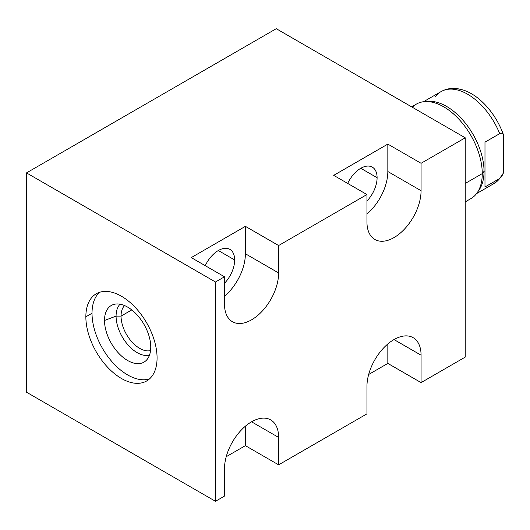 <?xml version="1.0" encoding="UTF-8"?>
<svg xmlns="http://www.w3.org/2000/svg" width="530" height="530" viewBox="0 0 530 530"><rect width="100%" height="100%" fill="white"/><g stroke="black" fill="none" stroke-linecap="round" stroke-linejoin="round"><path stroke-width="0.79" d="M465.227 137.8L276.256 28.7L26.5 172.893L215.478 281.993L224.501 276.786L191.264 257.6L245.39 226.343L278.628 245.536L366.945 194.543L333.708 175.357L387.834 144.107L421.072 163.293L465.227 137.8L276.256 28.7L26.5 172.893L26.5 392.2L26.5 172.893L215.478 281.993L215.478 501.3L224.501 496.093L224.501 468.679A38.273 22.101 -60 0 1 251.565 421.807A38.273 22.101 -60 0 1 278.628 437.429L278.628 464.843L366.945 413.857L366.945 386.443A38.273 22.101 -60 0 1 394.009 339.564A38.273 22.101 -60 0 1 421.072 355.193L421.072 382.607L465.227 357.107L465.227 137.8L421.072 163.293L421.072 190.707A38.273 22.101 -60 0 1 394.009 237.586A38.273 22.101 -60 0 1 366.945 221.957L366.945 194.543L278.628 245.536L278.628 272.95L245.39 253.757L245.39 226.343L191.264 257.6L224.501 276.786L215.478 281.993L215.478 501.3L26.5 392.2L215.478 501.3L224.501 496.093L224.501 468.679A38.273 22.101 120 0 1 241.203 430.161A38.273 22.101 120 0 1 270.697 419.906A38.273 22.101 120 0 1 278.628 437.429L278.628 464.843L245.39 445.657L226.217 456.721L245.39 445.657L245.39 426.193L245.39 445.657L278.628 464.843L366.945 413.857L366.945 386.443A38.273 22.101 120 0 1 383.647 347.925A38.273 22.101 120 0 1 413.142 337.67A38.273 22.101 120 0 1 421.072 355.193L421.072 382.607L387.834 363.414L368.661 374.485L387.834 363.414L387.834 343.95L387.834 363.414L421.072 382.607L465.227 357.107L465.227 137.8M224.501 296.25A38.273 22.101 120 0 0 245.39 253.757L245.39 226.343L278.628 245.536L278.628 272.95A38.273 22.101 -60 0 1 251.565 319.828A38.273 22.101 -60 0 1 224.501 304.2L224.501 276.786L224.501 304.2A38.273 22.101 120 0 0 232.425 321.723A38.273 22.101 120 0 0 261.919 311.468A38.273 22.101 120 0 0 278.628 272.95L245.39 253.757A38.273 22.101 -60 0 1 224.501 296.25M205.236 265.662A23.101 13.336 -60 0 1 223.474 248.517A23.101 13.336 -60 0 1 234.657 259.952A23.101 13.336 -60 0 1 224.501 283.285A23.101 13.336 120 0 0 234.657 259.952A23.101 13.336 120 0 0 229.874 249.378A23.101 13.336 120 0 0 205.236 265.662M366.945 194.543L333.708 175.357L387.834 144.107L421.072 163.293L421.072 190.707L387.834 171.521L387.834 144.107L387.834 171.521A38.273 22.101 -60 0 1 366.945 214.007A38.273 22.101 120 0 0 387.834 171.521L421.072 190.707A38.273 22.101 120 0 1 404.363 229.225A38.273 22.101 120 0 1 374.869 239.481A38.273 22.101 120 0 1 366.945 221.957L366.945 194.543M347.68 183.426A23.101 13.336 -60 0 1 365.919 166.274A23.101 13.336 -60 0 1 377.102 177.716A23.101 13.336 -60 0 1 366.945 201.042A23.101 13.336 120 0 0 377.102 177.716A23.101 13.336 120 0 0 372.318 167.142A23.101 13.336 120 0 0 347.68 183.426M360.771 168.282L377.102 177.716L360.771 168.282M85.853 316.814A50.363 29.077 60 0 1 121.463 296.25A50.363 29.077 60 0 1 157.072 357.929A50.363 29.077 60 0 1 121.463 378.493A50.363 29.077 60 0 1 85.853 316.814L92.028 313.25A50.363 29.077 60 0 1 99.56 292.302A50.363 29.077 60 0 0 92.028 313.25L85.853 316.814A50.363 29.077 -120 0 0 107.835 367.495A50.363 29.077 -120 0 0 146.644 380.984A50.363 29.077 -120 0 0 157.072 357.929A50.363 29.077 -120 0 0 135.09 307.248A50.363 29.077 -120 0 0 96.281 293.759A50.363 29.077 -120 0 0 85.853 316.814M251.565 421.807L278.628 437.429L251.565 421.807M394.009 339.564L421.072 355.193L394.009 339.564M149.54 378.877A50.363 29.077 60 0 1 112.016 361.738A50.363 29.077 60 0 1 92.028 313.25A50.363 29.077 60 0 0 112.016 361.738A50.363 29.077 60 0 0 149.54 378.877M104.509 320.458A32.701 18.881 -120 0 0 127.637 360.506A32.701 18.881 -120 0 0 150.758 347.157A32.701 18.881 -120 0 0 127.637 307.108A32.701 18.881 -120 0 0 104.509 320.458A32.701 18.881 -120 0 0 120.423 355.014A32.701 18.881 -120 0 0 146.26 360.387A32.701 18.881 -120 0 0 150.758 347.157A32.701 18.881 -120 0 0 138.072 316.006A32.701 18.881 -120 0 0 113.93 304.392A32.701 18.881 -120 0 0 104.509 320.458L116.083 316.118L104.509 320.458M149.473 355.186A29.832 17.225 60 0 1 127.544 344.407A29.832 17.225 60 0 1 116.083 316.118A29.832 17.225 60 0 1 120.038 304.2A29.832 17.225 -120 0 0 116.083 316.118L121.052 316.118A26.321 15.198 60 0 1 124.57 305.572A26.321 15.198 -120 0 0 121.052 316.118L116.083 316.118A29.832 17.225 -120 0 0 127.544 344.407A29.832 17.225 -120 0 0 149.473 355.186M150.553 350.582A26.321 15.198 60 0 1 131.188 341.108A26.321 15.198 60 0 1 121.052 316.118A26.321 15.198 -120 0 0 131.188 341.108A26.321 15.198 -120 0 0 150.553 350.582M131.771 309.924L121.052 316.118L131.771 309.924M218.327 250.524L234.657 259.952L218.327 250.524M451.553 89.113A50.993 29.441 60 0 1 503.5 134.892C502.685 133.302 501.42 132.884 499.704 133.646C501.42 132.884 502.685 133.302 503.5 134.892L503.5 172.84L499.704 178.471L484.983 186.971L484.983 142.146L499.704 133.646A53.046 30.627 -120 0 0 441.079 91.591A53.046 30.627 60 0 1 499.704 133.646L484.983 142.146L484.983 170.806L484.036 171.356A53.046 30.627 -120 0 0 464.545 122.119A53.046 30.627 -120 0 0 426.332 101.541A53.046 30.627 60 0 1 427.982 101.343A53.046 30.627 60 0 1 484.036 171.356L482.254 173.615L484.036 171.356A53.046 30.627 60 0 1 479.127 189.939L477.212 192.728A54.557 31.502 -120 0 0 482.254 173.615L465.227 183.446L482.254 173.615A54.557 31.502 60 0 1 470.951 198.591L465.227 201.897M411.625 106.848L416.394 104.099A54.557 31.502 60 0 1 458.437 118.713A54.557 31.502 60 0 1 482.254 173.615A54.557 31.502 -120 0 0 424.603 101.608A54.557 31.502 -120 0 0 412.34 107.265M423.523 101.72L441.079 91.591C448.83 87.271 457.728 87.351 467.778 91.816A50.993 29.441 60 0 1 503.5 134.892L503.5 172.84L501.565 176.689L499.704 178.471A53.046 30.627 60 0 1 494.126 183.466A53.046 30.627 -120 0 0 499.704 178.471L484.983 186.971L484.983 170.806L484.036 171.356A53.046 30.627 -120 0 1 478.133 191.27M441.079 91.591A53.046 30.627 -120 0 0 435.508 96.586M424.603 101.608L427.982 101.343M476.569 193.602L494.126 183.466L501.625 176.603"/></g></svg>
